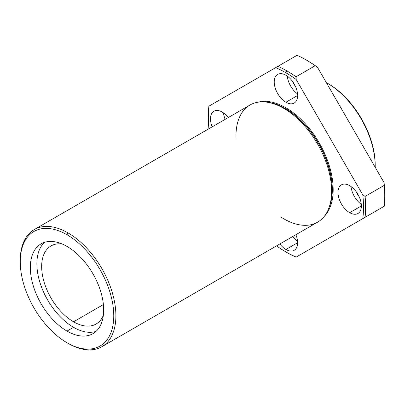 <?xml version="1.0" encoding="UTF-8"?>
<svg xmlns="http://www.w3.org/2000/svg" width="405" height="405" viewBox="0 0 405 405"><rect width="100%" height="100%" fill="white"/><g stroke="black" fill="none" stroke-linecap="round" stroke-linejoin="round"><path stroke-width="0.61" d="M328.885 208.018A66.233 38.242 -120 0 0 318.613 143.492A66.233 38.242 -120 0 0 267.867 102.328A66.233 38.242 60 0 1 318.613 143.492A66.233 38.242 60 0 1 328.885 208.018M270.181 102.754A66.324 38.293 60 0 1 318.431 143.593A66.324 38.293 60 0 1 329.675 205.801A66.324 38.293 -120 0 0 318.431 143.593A66.324 38.293 -120 0 0 270.181 102.754L268.409 102.424A67.63 39.047 60 0 1 317.611 144.069A67.63 39.047 60 0 1 329.073 207.502A67.63 39.047 60 0 1 283.794 218.811A67.63 39.047 60 0 1 281.136 217.186M306.646 60.213A109.709 63.342 60 0 1 317.449 67.235L384.067 182.625L384.229 185.358A111.213 64.208 60 0 1 384.75 196.106A111.213 64.208 60 0 1 384.229 206.256A111.213 64.208 -120 0 0 384.229 185.358L365.097 196.4A111.213 64.208 60 0 1 365.097 217.298A111.213 64.208 -120 0 0 365.097 196.4L362.814 194.896A109.709 63.342 60 0 1 362.814 218.619L296.035 257.175A111.213 64.208 60 0 1 286.983 252.553L286.983 252.553A111.213 64.208 -120 0 0 296.035 257.175L296.192 257.084A109.709 63.342 60 0 1 285.92 251.94A109.709 63.342 60 0 1 276.544 245.87A109.709 63.342 -120 0 0 296.192 257.084L362.814 218.619A109.709 63.342 -120 0 0 362.814 194.896L296.192 79.507A109.709 63.342 -120 0 0 285.92 72.789A109.709 63.342 -120 0 0 275.648 67.645A109.709 63.342 60 0 1 285.92 72.789L286.983 70.946A111.213 64.208 -120 0 0 277.931 66.324L209.026 106.11A109.709 63.342 -120 0 0 208.914 128.734A109.709 63.342 60 0 1 208.347 117.577A109.709 63.342 60 0 1 209.026 106.11L208.869 106.201A111.213 64.208 -120 0 0 208.347 116.346L208.347 117.577M349.682 212.676A16.529 9.543 60 0 1 339.557 186.583A16.529 9.543 60 0 1 359.807 198.273A16.529 9.543 60 0 1 349.682 212.676A16.529 9.543 -120 0 0 357.949 213.491A16.529 9.543 -120 0 0 357.949 194.405A16.529 9.543 -120 0 0 341.415 184.857A16.529 9.543 -120 0 0 338.884 198.106A16.529 9.543 -120 0 0 349.682 212.676L361.371 205.927L349.682 212.676M285.92 249.485A16.529 9.543 60 0 1 279.82 243.977A16.529 9.543 -120 0 0 285.92 249.485A16.529 9.543 -120 0 0 294.187 250.305A16.529 9.543 -120 0 0 295.893 234.697A16.529 9.543 60 0 1 296.116 248.473A16.529 9.543 60 0 1 285.92 249.485L297.609 242.737L285.92 249.485M258.132 102.181A66.835 38.586 60 0 1 319.337 143.071A66.835 38.586 60 0 1 324.147 216.523A66.835 38.586 -120 0 0 319.337 143.071A66.835 38.586 -120 0 0 258.132 102.181M212.19 126.841A16.529 9.543 60 0 1 213.896 111.233A16.529 9.543 60 0 1 228.263 117.561A16.529 9.543 -120 0 0 213.896 111.233A16.529 9.543 -120 0 0 212.19 126.841M285.92 102.237A16.529 9.543 60 0 1 275.795 76.145A16.529 9.543 60 0 1 296.045 87.834A16.529 9.543 60 0 1 285.92 102.237A16.529 9.543 -120 0 0 294.187 103.057A16.529 9.543 -120 0 0 294.187 83.967A16.529 9.543 -120 0 0 277.653 74.424A16.529 9.543 -120 0 0 275.122 87.667A16.529 9.543 -120 0 0 285.92 102.237L297.609 95.489L285.92 102.237M384.75 196.106L384.75 194.881A109.709 63.342 -120 0 0 384.067 182.625A109.709 63.342 60 0 1 384.75 195.494M286.983 70.946L285.92 72.789A109.709 63.342 60 0 1 296.192 79.507L296.035 76.773A111.213 64.208 -120 0 0 286.983 70.946A111.213 64.208 60 0 1 296.035 76.773L315.161 65.731A111.213 64.208 -120 0 0 297.062 55.282L277.931 66.324A111.213 64.208 60 0 1 286.983 70.946M208.347 116.964A111.213 64.208 60 0 1 208.869 106.201L297.062 55.282A111.213 64.208 60 0 1 306.114 59.905A111.213 64.208 60 0 1 315.161 65.731L317.449 67.235A109.709 63.342 -120 0 0 307.177 60.517L306.114 59.905M375.187 166.045L375.187 164.82A66.126 38.176 -120 0 0 328.43 83.83L327.367 83.217A67.63 39.047 60 0 1 375.187 166.045A67.63 39.047 60 0 1 375.177 167.224A67.63 39.047 -120 0 0 326.339 82.64A67.63 39.047 60 0 1 327.367 83.217M327.898 83.531A66.126 38.176 60 0 1 375.182 165.427M103.391 304.56L73.543 321.793A45.087 26.031 -120 0 0 96.086 324.025A45.087 26.031 -120 0 0 103.361 315.217A45.087 26.031 60 0 1 73.543 321.793L103.391 304.56M62.264 244.033A45.087 26.031 -120 0 0 51 245.931A45.087 26.031 -120 0 0 44.089 282.062A45.087 26.031 -120 0 0 73.543 321.793A45.087 26.031 60 0 1 42.181 273.491A45.087 26.031 60 0 1 62.264 244.033M73.543 327.311A51.85 29.935 -120 0 0 95.995 331.411A51.85 29.935 60 0 1 73.543 327.311A51.85 29.935 60 0 1 40.627 284.614A51.85 29.935 60 0 1 44.56 242.322A51.85 29.935 -120 0 0 40.627 284.614A51.85 29.935 -120 0 0 73.543 327.311L67.007 331.087A51.85 29.935 -120 0 0 92.932 333.654A51.85 29.935 -120 0 0 92.932 273.785A51.85 29.935 -120 0 0 41.082 243.85A51.85 29.935 -120 0 0 33.134 285.398A51.85 29.935 -120 0 0 67.007 331.087L73.543 327.311M20.255 261.149A67.63 39.047 60 0 1 34.258 229.569A67.63 39.047 60 0 1 68.07 232.921A67.63 39.047 60 0 1 112.251 292.516A67.63 39.047 60 0 1 101.883 346.705A67.63 39.047 60 0 1 68.07 343.359L68.07 343.359A67.63 39.047 -120 0 0 115.891 315.748A67.63 39.047 -120 0 0 68.07 232.921L67.007 234.758A66.126 38.176 -120 0 0 26.512 292.369A66.126 38.176 -120 0 0 107.502 339.127A66.126 38.176 -120 0 0 67.007 234.758A66.126 38.176 60 0 1 113.764 315.748A66.126 38.176 60 0 1 67.007 342.741A66.126 38.176 60 0 1 20.25 261.757A66.126 38.176 60 0 1 67.007 234.758L68.07 232.921A67.63 39.047 -120 0 0 20.25 260.531L20.25 261.757M67.007 331.087A51.85 29.935 60 0 1 35.255 249.252A51.85 29.935 60 0 1 98.759 285.915A51.85 29.935 60 0 1 67.007 331.087M101.883 346.705L317.611 222.158A67.63 39.047 -120 0 0 317.611 144.069A67.63 39.047 -120 0 0 249.981 105.022L34.258 229.569M236.049 139.097A67.63 39.047 60 0 1 268.409 102.424M296.192 257.084L384.229 206.256L296.192 257.084M362.814 194.896L365.097 196.4L384.229 185.358L384.067 182.625L317.449 67.235L315.161 65.731L296.035 76.773L296.192 79.507L362.814 194.896M356.587 192.274A9.917 5.726 -120 0 0 359.113 196.648A9.917 5.726 60 0 1 356.587 192.274M351.034 186.548A16.529 9.543 -120 0 0 361.29 204.317A16.529 9.543 60 0 1 351.034 186.548M223.514 112.924A16.529 9.543 -120 0 0 225.155 119.359A16.529 9.543 60 0 1 223.514 112.924M292.785 236.495A16.529 9.543 -120 0 0 297.533 241.127A16.529 9.543 60 0 1 292.785 236.495M292.825 81.835A9.917 5.726 -120 0 0 295.351 86.209A9.917 5.726 60 0 1 292.825 81.835M287.277 76.115A16.529 9.543 -120 0 0 297.533 93.879A16.529 9.543 60 0 1 287.277 76.115M285.92 251.94L286.983 252.553M67.007 342.741L68.07 343.359M329.675 205.801L329.073 207.502"/></g></svg>
